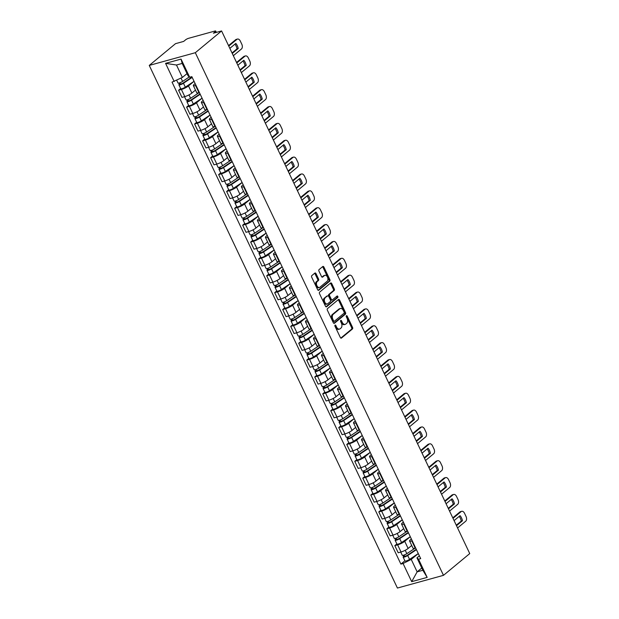 <?xml version="1.0" encoding="UTF-8"?>
<svg xmlns="http://www.w3.org/2000/svg" width="619" height="619" viewBox="0 0 619 619"><rect width="100%" height="100%" fill="white"/><g stroke="black" fill="none" stroke-linecap="round" stroke-linejoin="round"><path stroke-width="0.93" d="M335.065 325.145A0.843 0.526 74.6 0 0 334.987 326.244L340.342 337.517A1.199 0.751 74.6 0 0 341.27 338.175A1.199 0.751 74.6 0 0 341.456 338.075L352.451 328.968A1.199 0.751 74.6 0 0 352.559 327.397L347.205 316.123A0.843 0.526 74.6 0 0 346.346 316.835L347.042 318.29A3.846 2.406 74.6 0 1 346.702 323.304L345.781 324.062A3.846 2.406 74.6 0 1 345.193 324.379A3.846 2.406 74.6 0 1 342.214 322.29L341.526 320.828A0.843 0.526 74.6 0 0 340.667 321.54L341.363 322.994A3.846 2.406 74.6 0 1 341.015 328.016L340.102 328.774A3.846 2.406 74.6 0 1 339.514 329.084A3.846 2.406 74.6 0 1 336.535 326.994L335.846 325.532A0.843 0.526 74.6 0 0 335.065 325.145M316 273.621A1.199 0.751 74.6 0 0 315.071 272.971A1.199 0.751 74.6 0 0 314.885 273.064L311.798 275.625A1.199 0.751 74.6 0 0 311.697 277.188L317.64 289.707A1.199 0.751 74.6 0 0 318.568 290.365A1.199 0.751 74.6 0 0 318.754 290.265L329.749 281.158A1.199 0.751 74.6 0 0 329.857 279.595L323.907 267.068A1.199 0.751 74.6 0 0 322.979 266.418A1.199 0.751 74.6 0 0 322.793 266.51L319.071 269.598A1.199 0.751 74.6 0 0 318.963 271.168L321.509 276.523A1.199 0.751 74.6 0 0 322.437 277.18A1.199 0.751 74.6 0 0 322.623 277.08L324.472 275.548A3.219 2.012 74.6 0 1 324.96 275.293A3.219 2.012 74.6 0 1 327.621 277.436A3.219 2.012 74.6 0 1 327.165 281.227L319.93 287.224A3.219 2.012 74.6 0 1 319.435 287.487A3.219 2.012 74.6 0 1 316.773 285.336A3.219 2.012 74.6 0 1 317.23 281.544L318.437 280.546A1.199 0.751 74.6 0 0 318.545 278.983L316 273.621L315.079 273.877A1.199 0.751 74.6 0 0 314.599 273.304M195.318 52.708L221.579 30.95L469.744 553.579L443.483 575.337L195.318 52.708L149.256 65.421L397.421 588.05L443.483 575.337M327.474 308.626A1.199 0.751 74.6 0 0 327.366 310.196L333.308 322.716A1.199 0.751 74.6 0 0 334.245 323.366A1.199 0.751 74.6 0 0 334.43 323.273L345.417 314.166A1.199 0.751 74.6 0 0 345.526 312.595L339.583 300.076A1.199 0.751 74.6 0 0 338.655 299.418A1.199 0.751 74.6 0 0 338.469 299.519L327.474 308.626M325.478 306.212L319.528 293.692A1.199 0.751 74.6 0 1 319.636 292.122L330.631 283.015A1.199 0.751 74.6 0 1 330.817 282.922A1.199 0.751 74.6 0 1 331.745 283.572L334.291 288.926A1.199 0.751 74.6 0 1 334.183 290.497L329.726 294.187A1.199 0.751 74.6 0 0 329.618 295.758L331.304 299.31A1.199 0.751 74.6 0 0 332.241 299.967A1.199 0.751 74.6 0 0 332.418 299.867L337.061 296.021A0.843 0.526 74.6 0 1 337.765 297.507L326.592 306.769A1.199 0.751 74.6 0 1 326.406 306.869A1.199 0.751 74.6 0 1 325.478 306.212M221.579 30.95L213.423 33.202L215.358 31.6A2.453 0.518 -25.4 0 0 215.722 31.058A2.453 0.518 -25.4 0 0 214.754 31.082L188.687 38.277A2.453 0.518 -25.4 0 0 185.599 39.817L183.673 41.411L175.517 43.663L149.256 65.421M412.246 540.828L411.813 540.944A5.633 1.192 154.6 0 1 409.585 540.991L412.974 548.125A5.633 1.192 -25.4 0 0 415.202 548.078L406.838 553.672A3.064 0.65 154.6 0 1 403.998 555.065A3.064 0.65 154.6 0 1 402.265 555.258L400.748 552.071M410.289 536.712L404.725 541.323A5.633 1.192 154.6 0 1 397.63 544.859L401.019 551.993A5.633 1.192 -25.4 0 0 408.114 548.457L411.72 545.471M401.019 551.993L398.203 552.775L394.821 545.633L396.88 543.931M415.635 547.962L415.202 548.078L411.813 540.944M409.585 540.991A5.633 1.192 154.6 0 1 410.436 539.745L411.364 538.971M397.63 544.859L394.821 545.633M404.238 523.96L403.805 524.076A5.633 1.192 154.6 0 1 401.576 524.123L404.965 531.257A5.633 1.192 -25.4 0 0 407.194 531.218L407.627 531.094M388.871 527.063L386.813 528.773L390.194 535.907L393.011 535.133A5.633 1.192 -25.4 0 0 400.106 531.589L403.712 528.603M401.576 524.123A5.633 1.192 154.6 0 1 402.427 522.877L403.356 522.111M402.28 519.844L396.717 524.455A5.633 1.192 154.6 0 1 389.622 527.992L386.813 528.773M396.23 507.093L395.796 507.216A5.633 1.192 154.6 0 1 393.568 507.255L396.957 514.397A5.633 1.192 -25.4 0 0 399.185 514.35L399.619 514.227M380.863 510.195L378.805 511.905L382.186 519.039L385.003 518.265A5.633 1.192 -25.4 0 0 392.098 514.722L395.696 511.743M393.568 507.255A5.633 1.192 154.6 0 1 394.419 506.009L395.348 505.243M394.272 502.976L388.709 507.588A5.633 1.192 154.6 0 1 381.613 511.132L378.805 511.905M388.221 490.225L387.788 490.349A5.633 1.192 154.6 0 1 385.56 490.395L388.949 497.529A5.633 1.192 -25.4 0 0 391.177 497.483L391.61 497.366M372.855 493.328L370.789 495.038L374.178 502.171L376.986 501.398A5.633 1.192 -25.4 0 0 384.089 497.854L387.687 494.875M385.56 490.395A5.633 1.192 154.6 0 1 386.411 489.142L387.339 488.376M384.407 482.201L375.679 488.043A3.064 0.65 154.6 0 1 372.831 489.443A3.064 0.65 154.6 0 1 371.098 489.629L372.948 493.521A3.064 0.65 154.6 0 0 374.681 493.335A3.064 0.65 154.6 0 0 377.528 491.935L386.256 486.093L380.7 490.72A5.633 1.192 154.6 0 1 373.605 494.264L370.789 495.038M380.213 473.365L379.78 473.481A5.633 1.192 154.6 0 1 377.551 473.527L380.94 480.661A5.633 1.192 -25.4 0 0 383.169 480.615L383.602 480.499M364.846 476.46L362.78 478.17L366.169 485.311L368.978 484.53A5.633 1.192 -25.4 0 0 376.081 480.994L379.679 478.007M377.551 473.527A5.633 1.192 154.6 0 1 378.402 472.282L379.331 471.508M376.398 465.333L367.671 471.175A3.064 0.65 154.6 0 1 364.823 472.576A3.064 0.65 154.6 0 1 363.09 472.761L364.939 476.653A3.064 0.65 154.6 0 0 366.672 476.468A3.064 0.65 154.6 0 0 369.52 475.067L378.248 469.225L372.692 473.852A5.633 1.192 154.6 0 1 365.597 477.396L362.78 478.17M372.205 456.497L371.771 456.613A5.633 1.192 154.6 0 1 369.543 456.66L372.932 463.793A5.633 1.192 -25.4 0 0 375.16 463.747L375.594 463.631M356.838 459.6L354.772 461.31L358.161 468.444L360.97 467.67A5.633 1.192 -25.4 0 0 368.073 464.126L371.671 461.14M369.543 456.66A5.633 1.192 154.6 0 1 370.394 455.414L371.323 454.64M368.39 448.466L359.662 454.315A3.064 0.65 154.6 0 1 356.815 455.708A3.064 0.65 154.6 0 1 355.082 455.901L356.931 459.793A3.064 0.65 154.6 0 0 358.664 459.6A3.064 0.65 154.6 0 0 361.511 458.207L370.239 452.357L364.684 456.992A5.633 1.192 154.6 0 1 357.589 460.528L354.772 461.31M364.196 439.629L363.763 439.745A5.633 1.192 154.6 0 1 361.535 439.792L364.924 446.926A5.633 1.192 -25.4 0 0 367.152 446.887L367.585 446.763M348.83 442.732L346.764 444.442L350.153 451.576L352.962 450.802A5.633 1.192 -25.4 0 0 360.065 447.258L363.663 444.28M361.535 439.792A5.633 1.192 154.6 0 1 362.386 438.546L363.314 437.78M360.382 431.598L351.654 437.447A3.064 0.65 154.6 0 1 348.807 438.84A3.064 0.65 154.6 0 1 347.073 439.033L348.923 442.925A3.064 0.65 154.6 0 0 350.656 442.74A3.064 0.65 154.6 0 0 353.503 441.339L362.231 435.49L356.676 440.124A5.633 1.192 154.6 0 1 349.573 443.668L346.764 444.442M356.188 422.762L355.755 422.885A5.633 1.192 154.6 0 1 353.526 422.924L356.915 430.066A5.633 1.192 -25.4 0 0 359.144 430.019L359.577 429.896M340.821 425.864L338.755 427.574L342.145 434.708L344.953 433.934A5.633 1.192 -25.4 0 0 352.056 430.391L355.654 427.412M353.526 422.924A5.633 1.192 154.6 0 1 354.377 421.678L355.306 420.912M352.373 414.73L343.646 420.58A3.064 0.65 154.6 0 1 340.798 421.98A3.064 0.65 154.6 0 1 339.065 422.166L340.914 426.058A3.064 0.65 154.6 0 0 342.647 425.872A3.064 0.65 154.6 0 0 345.495 424.472L354.223 418.622L348.667 423.257A5.633 1.192 154.6 0 1 341.564 426.801L338.755 427.574M348.18 405.894L347.746 406.018A5.633 1.192 154.6 0 1 345.518 406.064L348.907 413.198A5.633 1.192 -25.4 0 0 351.135 413.152L351.569 413.035M332.813 408.997L330.747 410.707L334.136 417.84L336.945 417.067A5.633 1.192 -25.4 0 0 344.048 413.531L347.646 410.544M345.518 406.064A5.633 1.192 154.6 0 1 346.369 404.818L347.298 404.045M344.365 397.87L335.637 403.712A3.064 0.65 154.6 0 1 332.79 405.112A3.064 0.65 154.6 0 1 331.057 405.298L332.906 409.19A3.064 0.65 154.6 0 0 334.639 409.004A3.064 0.65 154.6 0 0 337.479 407.604L346.214 401.762L340.659 406.389A5.633 1.192 154.6 0 1 333.556 409.933L330.747 410.707M340.171 389.034L339.738 389.15A5.633 1.192 154.6 0 1 337.51 389.196L340.899 396.33A5.633 1.192 -25.4 0 0 343.127 396.284L343.56 396.168M324.805 392.137L322.739 393.839L326.128 400.98L328.937 400.199A5.633 1.192 -25.4 0 0 336.04 396.663L339.638 393.676M337.51 389.196A5.633 1.192 154.6 0 1 338.361 387.951L339.289 387.177M336.357 381.002L327.629 386.844A3.064 0.65 154.6 0 1 324.782 388.245A3.064 0.65 154.6 0 1 323.048 388.438L324.898 392.33A3.064 0.65 154.6 0 0 326.631 392.137A3.064 0.65 154.6 0 0 329.47 390.736L338.206 384.894L332.651 389.529A5.633 1.192 154.6 0 1 325.548 393.065L322.739 393.839M332.163 372.166L331.73 372.282A5.633 1.192 154.6 0 1 329.501 372.329L332.89 379.462A5.633 1.192 -25.4 0 0 335.119 379.424L335.552 379.3M316.796 375.269L314.731 376.979L318.12 384.113L320.928 383.339A5.633 1.192 -25.4 0 0 328.031 379.795L331.629 376.809M329.501 372.329A5.633 1.192 154.6 0 1 330.353 371.083L331.281 370.317M328.349 364.134L319.621 369.984A3.064 0.65 154.6 0 1 316.773 371.377A3.064 0.65 154.6 0 1 315.04 371.57L316.889 375.462A3.064 0.65 154.6 0 0 318.623 375.269A3.064 0.65 154.6 0 0 321.462 373.876L330.198 368.026L324.642 372.661A5.633 1.192 154.6 0 1 317.539 376.197L314.731 376.979M324.155 355.298L323.722 355.422A5.633 1.192 154.6 0 1 321.493 355.461L324.882 362.602A5.633 1.192 -25.4 0 0 327.111 362.556L327.544 362.432M308.788 358.401L306.722 360.111L310.111 367.245L312.92 366.471A5.633 1.192 -25.4 0 0 320.023 362.927L323.621 359.949M321.493 355.461A5.633 1.192 154.6 0 1 322.344 354.215L323.273 353.449M320.34 347.267L311.612 353.116A3.064 0.65 154.6 0 1 308.765 354.517A3.064 0.65 154.6 0 1 307.032 354.702L308.881 358.594A3.064 0.65 154.6 0 0 310.614 358.409A3.064 0.65 154.6 0 0 313.454 357.008L322.19 351.159L316.634 355.793A5.633 1.192 154.6 0 1 309.531 359.337L306.722 360.111M316.147 338.431L315.713 338.554A5.633 1.192 154.6 0 1 313.485 338.601L316.874 345.735A5.633 1.192 -25.4 0 0 319.102 345.688L319.536 345.572M300.78 341.533L298.714 343.243L302.103 350.377L304.912 349.603A5.633 1.192 -25.4 0 0 312.015 346.06L315.613 343.081M313.485 338.601A5.633 1.192 154.6 0 1 314.336 337.347L315.264 336.581M312.332 330.407L303.596 336.249A3.064 0.65 154.6 0 1 300.757 337.649A3.064 0.65 154.6 0 1 299.023 337.835L300.873 341.727A3.064 0.65 154.6 0 0 302.606 341.541A3.064 0.65 154.6 0 0 305.446 340.141L314.181 334.299L308.626 338.926A5.633 1.192 154.6 0 1 301.523 342.469L298.714 343.243M308.138 321.571L307.705 321.687A5.633 1.192 154.6 0 1 305.477 321.733L308.866 328.867A5.633 1.192 -25.4 0 0 311.094 328.821L311.519 328.704M292.772 324.666L290.706 326.375L294.095 333.517L296.903 332.736A5.633 1.192 -25.4 0 0 304.006 329.2L307.604 326.213M305.477 321.733A5.633 1.192 154.6 0 1 306.328 320.487L307.256 319.714M306.181 317.454L300.617 322.058A5.633 1.192 154.6 0 1 293.514 325.602L290.706 326.375M300.13 304.703L299.697 304.819A5.633 1.192 154.6 0 1 297.468 304.865L300.857 311.999A5.633 1.192 -25.4 0 0 303.078 311.953L303.511 311.837M284.763 307.805L282.697 309.515L286.086 316.649L288.895 315.876A5.633 1.192 -25.4 0 0 295.998 312.332L299.596 309.345M297.468 304.865A5.633 1.192 154.6 0 1 298.319 303.62L299.248 302.846M298.172 300.586L292.609 305.198A5.633 1.192 154.6 0 1 285.506 308.734L282.697 309.515M292.122 287.835L291.688 287.951A5.633 1.192 154.6 0 1 289.46 287.997L292.849 295.131A5.633 1.192 -25.4 0 0 295.07 295.093L295.503 294.969M276.755 290.938L274.689 292.648L278.078 299.782L280.887 299.008A5.633 1.192 -25.4 0 0 287.99 295.464L291.588 292.485M289.46 287.997A5.633 1.192 154.6 0 1 290.311 286.752L291.24 285.986M290.164 283.719L284.601 288.33A5.633 1.192 154.6 0 1 277.498 291.874L274.689 292.648M284.106 270.967L283.68 271.091A5.633 1.192 154.6 0 1 281.452 271.13L284.841 278.271A5.633 1.192 -25.4 0 0 287.061 278.225L287.495 278.101M268.747 274.07L266.681 275.78L270.07 282.914L272.878 282.14A5.633 1.192 -25.4 0 0 279.981 278.596L283.579 275.617M281.452 271.13A5.633 1.192 154.6 0 1 282.303 269.884L283.231 269.118M282.156 266.851L276.592 271.462A5.633 1.192 154.6 0 1 269.489 275.006L266.681 275.78M276.097 254.1L275.664 254.223A5.633 1.192 154.6 0 1 273.443 254.27L276.832 261.404A5.633 1.192 -25.4 0 0 279.053 261.357L279.486 261.241M260.738 257.202L258.672 258.912L262.061 266.046L264.87 265.272A5.633 1.192 -25.4 0 0 271.973 261.736L275.571 258.75M273.443 254.27A5.633 1.192 154.6 0 1 274.294 253.024L275.223 252.25M274.147 249.991L268.584 254.595A5.633 1.192 154.6 0 1 261.481 258.138L258.672 258.912M268.089 237.239L267.656 237.356A5.633 1.192 154.6 0 1 265.435 237.402L268.824 244.536A5.633 1.192 -25.4 0 0 271.045 244.49L271.478 244.373M252.73 240.342L250.664 242.044L254.053 249.186L256.862 248.405A5.633 1.192 -25.4 0 0 263.965 244.869L267.563 241.882M265.435 237.402A5.633 1.192 154.6 0 1 266.286 236.156L267.215 235.382M266.139 233.123L260.576 237.735A5.633 1.192 154.6 0 1 253.473 241.271L250.664 242.044M260.081 220.372L259.647 220.488A5.633 1.192 154.6 0 1 257.427 220.534L260.816 227.668A5.633 1.192 -25.4 0 0 263.036 227.63L263.47 227.506M244.722 223.474L242.656 225.184L246.045 232.318L248.853 231.545A5.633 1.192 -25.4 0 0 255.957 228.001L259.554 225.014M257.427 220.534A5.633 1.192 154.6 0 1 258.278 219.288L259.206 218.522M258.131 216.255L252.567 220.867A5.633 1.192 154.6 0 1 245.464 224.403L242.656 225.184M252.072 203.504L251.639 203.628A5.633 1.192 154.6 0 1 249.418 203.666L252.807 210.808A5.633 1.192 -25.4 0 0 255.028 210.762L255.461 210.638M236.713 206.607L234.647 208.317L238.036 215.451L240.845 214.677A5.633 1.192 -25.4 0 0 247.94 211.133L251.546 208.154M249.418 203.666A5.633 1.192 154.6 0 1 250.269 202.421L251.198 201.655M250.122 199.388L244.559 203.999A5.633 1.192 154.6 0 1 237.456 207.543L234.647 208.317M244.064 186.636L243.631 186.76A5.633 1.192 154.6 0 1 241.41 186.806L244.799 193.94A5.633 1.192 -25.4 0 0 247.02 193.894L247.453 193.778M228.705 189.739L226.639 191.449L230.028 198.583L232.837 197.809A5.633 1.192 -25.4 0 0 239.932 194.265L243.538 191.286M241.41 186.806A5.633 1.192 154.6 0 1 242.261 185.553L243.19 184.787M242.114 182.52L236.551 187.131A5.633 1.192 154.6 0 1 229.448 190.675L226.639 191.449M236.056 169.776L235.622 169.892A5.633 1.192 154.6 0 1 233.402 169.939L236.791 177.073A5.633 1.192 -25.4 0 0 239.011 177.026L239.445 176.91M220.697 172.871L218.631 174.581L222.02 181.723L224.829 180.941A5.633 1.192 -25.4 0 0 231.924 177.405L235.529 174.419M233.402 169.939A5.633 1.192 154.6 0 1 234.253 168.693L235.181 167.919M234.106 165.66L228.543 170.264A5.633 1.192 154.6 0 1 221.44 173.807L218.631 174.581M228.047 152.908L227.614 153.025A5.633 1.192 154.6 0 1 225.393 153.071L228.782 160.205A5.633 1.192 -25.4 0 0 231.003 160.159L231.436 160.042M212.681 156.011L210.622 157.721L214.012 164.855L216.82 164.081A5.633 1.192 -25.4 0 0 223.916 160.538L227.521 157.551M225.393 153.071A5.633 1.192 154.6 0 1 226.244 151.825L227.173 151.051M226.097 148.792L220.526 153.404A5.633 1.192 154.6 0 1 213.431 156.94L210.622 157.721M220.039 136.041L219.606 136.157A5.633 1.192 154.6 0 1 217.385 136.203L220.774 143.337A5.633 1.192 -25.4 0 0 222.995 143.298L223.428 143.175M204.672 139.143L202.614 140.853L206.003 147.987L208.812 147.214A5.633 1.192 -25.4 0 0 215.907 143.67L219.513 140.691M217.385 136.203A5.633 1.192 154.6 0 1 218.236 134.957L219.165 134.191M218.089 131.924L212.518 136.536A5.633 1.192 154.6 0 1 205.423 140.08L202.614 140.853M212.031 119.173L211.597 119.297A5.633 1.192 154.6 0 1 209.377 119.335L212.758 126.477A5.633 1.192 -25.4 0 0 214.986 126.431L215.42 126.307M196.664 122.276L194.606 123.986L197.995 131.12L200.804 130.346A5.633 1.192 -25.4 0 0 207.899 126.802L211.505 123.823M209.377 119.335A5.633 1.192 154.6 0 1 210.228 118.09L211.156 117.324M210.081 115.057L204.51 119.668A5.633 1.192 154.6 0 1 197.415 123.212L194.606 123.986M204.022 102.305L203.589 102.429A5.633 1.192 154.6 0 1 201.368 102.475L204.75 109.609A5.633 1.192 -25.4 0 0 206.978 109.563L207.411 109.447M188.656 105.408L186.598 107.118L189.987 114.252L192.795 113.478A5.633 1.192 -25.4 0 0 199.891 109.942L203.496 106.955M201.368 102.475A5.633 1.192 154.6 0 1 202.212 101.23L203.148 100.456M200.208 94.281L191.48 100.123A3.064 0.65 154.6 0 1 188.633 101.524A3.064 0.65 154.6 0 1 186.899 101.709L188.749 105.601A3.064 0.65 154.6 0 0 190.482 105.416A3.064 0.65 154.6 0 0 193.329 104.015L202.057 98.173L196.502 102.8A5.633 1.192 154.6 0 1 189.406 106.344L186.598 107.118M196.014 85.445L195.581 85.561A5.633 1.192 154.6 0 1 193.352 85.608L196.741 92.742A5.633 1.192 -25.4 0 0 198.97 92.695L199.403 92.579M180.647 88.54L178.589 90.25L181.978 97.392L184.787 96.61A5.633 1.192 -25.4 0 0 191.882 93.074L195.488 90.088M193.352 85.608A5.633 1.192 154.6 0 1 194.204 84.362L195.132 83.588M192.2 77.414L183.472 83.255A3.064 0.65 154.6 0 1 180.624 84.656A3.064 0.65 154.6 0 1 178.891 84.849L180.74 88.741A3.064 0.65 154.6 0 0 182.473 88.548A3.064 0.65 154.6 0 0 185.321 87.147L194.049 81.306L188.493 85.94A5.633 1.192 154.6 0 1 181.398 89.476L178.589 90.25M418.305 553.579L411.24 559.421L417.144 571.855L422.854 570.277L416.951 557.843L419.373 555.839M421.779 568.018L417.144 571.855L411.689 581.667L403.062 563.507L411.24 559.421M416.951 557.843L418.537 559.228L427.164 577.395L411.689 581.667M174.202 81.522L165.575 63.362L181.05 59.091L189.677 77.251L188.091 75.866L182.187 63.432L176.477 65.01L182.381 77.445L172.036 82.118L400.895 564.102L403.062 563.507M418.537 559.228L420.703 558.632L191.844 76.655L189.677 77.251M182.381 77.445L187.015 73.607M404.888 560.791L400.895 564.102M427.164 577.395L422.854 570.277M182.187 63.432L181.05 59.091M176.477 65.01L165.575 63.362M334.864 325.679A0.843 0.526 74.6 0 1 334.918 325.787L335.614 327.25A3.846 2.406 74.6 0 0 338.593 329.339L339.514 329.084M345.193 324.379L344.272 324.635A3.846 2.406 74.6 0 1 341.293 322.545L340.605 321.083A0.843 0.526 74.6 0 0 340.543 320.975M340.821 338.09L351.53 329.223A1.199 0.751 74.6 0 0 351.638 327.652L346.284 316.379A0.843 0.526 74.6 0 0 346.222 316.263M333.796 323.288L344.497 314.413A1.199 0.751 74.6 0 0 344.605 312.85L338.663 300.323A1.199 0.751 74.6 0 0 338.183 299.758M333.61 320.843A0.843 0.526 74.6 0 0 334.392 321.23L344.04 313.229A0.843 0.526 74.6 0 0 344.118 312.138L343.39 310.599A3.846 2.406 74.6 0 0 340.411 308.51A3.846 2.406 74.6 0 0 339.823 308.819L333.223 314.282A3.846 2.406 74.6 0 0 332.883 319.303L333.61 320.843L332.689 321.091A0.843 0.526 74.6 0 0 333.471 321.485L334.121 321.307M340.411 308.51L339.491 308.765A3.846 2.406 74.6 0 0 338.903 309.074L339.823 308.819M332.689 321.091L331.962 319.559A3.846 2.406 74.6 0 1 332.302 314.537L338.903 309.074M331.498 300.122A1.199 0.751 74.6 0 1 331.312 300.223A1.199 0.751 74.6 0 1 330.384 299.565L328.697 296.014A1.199 0.751 74.6 0 1 328.805 294.443L333.262 290.752A1.199 0.751 74.6 0 0 333.37 289.181L330.825 283.827A1.199 0.751 74.6 0 0 330.345 283.254M325.958 306.784L336.844 297.762A0.843 0.526 74.6 0 0 336.682 296.339M325.099 298.025A3.219 2.012 74.6 0 0 324.642 301.817A3.219 2.012 74.6 0 0 327.304 303.96A3.219 2.012 74.6 0 0 327.791 303.705L330.345 301.592A1.199 0.751 74.6 0 0 330.453 300.022L328.766 296.47A1.199 0.751 74.6 0 0 327.83 295.812A1.199 0.751 74.6 0 0 327.644 295.913L324.178 298.281A3.219 2.012 74.6 0 0 323.722 302.072A3.219 2.012 74.6 0 0 326.383 304.215L327.304 303.96M327.118 296.06A1.199 0.751 74.6 0 0 326.909 296.068A1.199 0.751 74.6 0 0 326.724 296.168L327.644 295.913M324.178 298.281L326.724 296.168M319.435 287.487L318.514 287.742A3.219 2.012 74.6 0 1 315.852 285.591A3.219 2.012 74.6 0 1 316.309 281.8L317.516 280.802A1.199 0.751 74.6 0 0 317.624 279.231L315.079 273.877M324.96 275.293L324.039 275.548A3.219 2.012 74.6 0 0 323.551 275.803L324.472 275.548M321.988 277.095L323.551 275.803M318.12 290.28L328.828 281.413A1.199 0.751 74.6 0 0 328.937 279.842L322.986 267.323A1.199 0.751 74.6 0 0 322.507 266.75M416.27 549.293L406.768 555.653L404.571 556.411L404.261 554.972M416.44 549.664L407.712 555.506A3.064 0.65 154.6 0 1 404.865 556.907A3.064 0.65 154.6 0 1 403.131 557.092A3.064 0.65 154.6 0 1 403.596 556.419L403.077 555.328M418.289 553.556L409.561 559.398A3.064 0.65 154.6 0 1 406.714 560.799A3.064 0.65 154.6 0 1 404.981 560.984L403.131 557.092M404.965 556.442L403.596 556.419M456.273 525.214L461.271 521.074A7.652 4.782 -105.4 0 0 459.182 516.385M452.783 517.863L459.932 511.936A3.675 2.298 -105.4 0 1 460.497 511.642L461.697 511.309A3.675 2.298 74.6 0 0 461.132 511.611L459.932 511.936M456.497 525.693L462.47 520.741L461.271 521.074M454.083 520.61L460.056 515.658A7.652 4.782 -105.4 0 1 462.47 520.741M457.573 527.961L465.697 521.229A3.675 2.298 74.6 0 0 466.03 516.439L464.536 513.306A3.675 2.298 74.6 0 0 461.697 511.309M453.007 518.335L461.132 511.611M403.805 524.076L407.194 531.218L398.829 536.805A3.064 0.65 154.6 0 1 395.99 538.205A3.064 0.65 154.6 0 1 394.257 538.391L392.74 535.203M408.261 532.425L398.76 538.785L396.562 539.544L396.253 538.104M408.432 532.797L399.704 538.638A3.064 0.65 154.6 0 1 396.856 540.039A3.064 0.65 154.6 0 1 395.123 540.232A3.064 0.65 154.6 0 1 395.587 539.551L395.069 538.46M410.281 536.688L401.553 542.53A3.064 0.65 154.6 0 1 398.706 543.931A3.064 0.65 154.6 0 1 396.972 544.124L395.123 540.232M396.957 539.582L395.587 539.551M395.796 507.216L399.185 514.35L390.821 519.937A3.064 0.65 154.6 0 1 387.981 521.337A3.064 0.65 154.6 0 1 386.241 521.523L384.732 518.335M400.253 515.557L390.751 521.918L388.554 522.684L388.245 521.237M400.423 515.929L391.695 521.778A3.064 0.65 154.6 0 1 388.848 523.171A3.064 0.65 154.6 0 1 387.115 523.365A3.064 0.65 154.6 0 1 387.579 522.684L387.061 521.593M402.273 519.821L393.545 525.67A3.064 0.65 154.6 0 1 390.697 527.063A3.064 0.65 154.6 0 1 388.964 527.256L387.115 523.365M388.949 522.715L387.579 522.684M448.264 508.346L453.263 504.206A7.652 4.782 -105.4 0 0 451.174 499.518M444.775 500.995L451.924 495.068A3.675 2.298 -105.4 0 1 452.489 494.774L453.688 494.442A3.675 2.298 74.6 0 0 453.123 494.743L451.924 495.068M448.489 508.826L454.462 503.874L453.263 504.206M446.075 503.742L452.048 498.798A7.652 4.782 -105.4 0 1 454.462 503.874M449.564 511.093L457.689 504.361A3.675 2.298 74.6 0 0 458.021 499.572L456.528 496.438A3.675 2.298 74.6 0 0 453.688 494.442M444.999 501.475L453.123 494.743M440.256 491.486L445.254 487.339A7.652 4.782 -105.4 0 0 443.165 482.65M436.766 484.135L443.916 478.208A3.675 2.298 -105.4 0 1 444.481 477.907L445.68 477.582A3.675 2.298 74.6 0 0 445.115 477.876L443.916 478.208M440.48 491.958L446.454 487.014L445.254 487.339M438.066 486.874L444.04 481.93A7.652 4.782 -105.4 0 1 446.454 487.014M441.556 494.225L449.68 487.501A3.675 2.298 74.6 0 0 450.013 482.712L448.52 479.57A3.675 2.298 74.6 0 0 445.68 477.582M436.991 484.607L445.115 477.876M391.146 497.49L382.813 503.069A3.064 0.65 154.6 0 1 379.973 504.47A3.064 0.65 154.6 0 1 378.232 504.655L376.723 501.475M392.237 498.69L382.743 505.05L380.546 505.816L380.236 504.369M392.415 499.061L383.687 504.911A3.064 0.65 154.6 0 1 380.84 506.311A3.064 0.65 154.6 0 1 379.107 506.497A3.064 0.65 154.6 0 1 379.571 505.816L379.052 504.725M394.264 502.953L385.536 508.803A3.064 0.65 154.6 0 1 382.689 510.203A3.064 0.65 154.6 0 1 380.956 510.389L379.107 506.497M380.94 505.847L379.571 505.816M383.138 480.623L374.805 486.209A3.064 0.65 154.6 0 1 371.957 487.602A3.064 0.65 154.6 0 1 370.224 487.795L368.715 484.607M384.229 481.83L374.735 488.182L372.537 488.948L372.228 487.509M371.098 489.629A3.064 0.65 154.6 0 1 371.562 488.956L371.044 487.865M372.932 488.979L371.562 488.956M375.129 463.755L366.796 469.341A3.064 0.65 154.6 0 1 363.949 470.742A3.064 0.65 154.6 0 1 362.216 470.927L360.707 467.74M376.22 464.962L366.727 471.322L364.529 472.08L364.22 470.641M363.09 472.761A3.064 0.65 154.6 0 1 363.554 472.088L363.036 470.997M364.924 472.119L363.554 472.088M432.248 474.618L437.246 470.479A7.652 4.782 -105.4 0 0 435.157 465.79M428.758 467.268L435.908 461.341A3.675 2.298 -105.4 0 1 436.472 461.039L437.672 460.714A3.675 2.298 74.6 0 0 437.107 461.008L435.908 461.341M432.472 475.09L438.445 470.146L437.246 470.479M430.058 470.014L436.031 465.062A7.652 4.782 -105.4 0 1 438.445 470.146M433.548 477.365L441.672 470.633A3.675 2.298 74.6 0 0 442.005 465.844L440.511 462.71A3.675 2.298 74.6 0 0 437.672 460.714M428.982 467.74L437.107 461.008M424.239 457.751L429.238 453.611A7.652 4.782 -105.4 0 0 427.149 448.922M420.75 450.4L427.899 444.473A3.675 2.298 -105.4 0 1 428.464 444.179L429.663 443.846A3.675 2.298 74.6 0 0 429.099 444.14L427.899 444.473M424.464 458.222L430.437 453.278L429.238 453.611M422.05 453.147L428.023 448.195A7.652 4.782 -105.4 0 1 430.437 453.278M425.539 460.497L433.664 453.766A3.675 2.298 74.6 0 0 433.996 448.976L432.503 445.842A3.675 2.298 74.6 0 0 429.663 443.846M420.974 450.872L429.099 444.14M416.231 440.883L421.23 436.743A7.652 4.782 -105.4 0 0 419.14 432.054M412.741 433.532L419.891 427.605A3.675 2.298 -105.4 0 1 420.456 427.311L421.647 426.978A3.675 2.298 74.6 0 0 421.09 427.28L419.891 427.605M416.455 441.362L422.429 436.41L421.23 436.743M414.041 436.279L420.015 431.335A7.652 4.782 -105.4 0 1 422.429 436.41M417.531 443.63L425.655 436.898A3.675 2.298 74.6 0 0 425.988 432.108L424.495 428.975A3.675 2.298 74.6 0 0 421.647 426.978M412.966 434.012L421.09 427.28M408.223 424.023L413.221 419.875A7.652 4.782 -105.4 0 0 411.132 415.187M404.733 416.664L411.883 410.745A3.675 2.298 -105.4 0 1 412.447 410.443L413.639 410.111A3.675 2.298 74.6 0 0 413.082 410.412L411.883 410.745M408.447 424.495L414.421 419.543L413.221 419.875M406.033 419.411L412.006 414.467A7.652 4.782 -105.4 0 1 414.421 419.543M409.523 426.762L417.647 420.03A3.675 2.298 74.6 0 0 417.972 415.241L416.486 412.107A3.675 2.298 74.6 0 0 413.639 410.111M404.958 417.144L413.082 410.412M400.214 407.155L405.213 403.008A7.652 4.782 -105.4 0 0 403.124 398.319M396.725 399.804L403.874 393.877A3.675 2.298 -105.4 0 1 404.439 393.576L405.631 393.251A3.675 2.298 74.6 0 0 405.074 393.545L403.874 393.877M400.439 407.627L406.412 402.683L405.213 403.008M398.025 402.543L403.998 397.599A7.652 4.782 -105.4 0 1 406.412 402.683M401.514 409.902L409.639 403.17A3.675 2.298 74.6 0 0 409.964 398.381L408.478 395.239A3.675 2.298 74.6 0 0 405.631 393.251M396.949 400.276L405.074 393.545M392.206 390.287L397.205 386.148A7.652 4.782 -105.4 0 0 395.115 381.459M388.709 382.937L395.866 377.01A3.675 2.298 -105.4 0 1 396.431 376.716L397.622 376.383A3.675 2.298 74.6 0 0 397.065 376.677L395.866 377.01M392.431 390.759L398.404 385.815L397.205 386.148M390.016 385.683L395.99 380.731A7.652 4.782 -105.4 0 1 398.404 385.815M393.506 393.034L401.63 386.302A3.675 2.298 74.6 0 0 401.955 381.513L400.47 378.379A3.675 2.298 74.6 0 0 397.622 376.383M388.941 383.409L397.065 376.677M384.198 373.419L389.196 369.28A7.652 4.782 -105.4 0 0 387.107 364.591M380.7 366.069L387.858 360.142A3.675 2.298 -105.4 0 1 388.423 359.848L389.614 359.515A3.675 2.298 74.6 0 0 389.057 359.817L387.858 360.142M384.422 373.899L390.396 368.947L389.196 369.28M382.008 368.816L387.981 363.864A7.652 4.782 -105.4 0 1 390.396 368.947M385.498 376.166L393.622 369.435A3.675 2.298 74.6 0 0 393.947 364.645L392.461 361.511A3.675 2.298 74.6 0 0 389.614 359.515M380.933 366.541L389.057 359.817M376.19 356.552L381.188 352.412A7.652 4.782 -105.4 0 0 379.099 347.723M372.692 349.201L379.849 343.274A3.675 2.298 -105.4 0 1 380.414 342.98L381.606 342.647A3.675 2.298 74.6 0 0 381.049 342.949L379.849 343.274M376.414 357.031L382.387 352.079L381.188 352.412M374 351.948L379.973 347.004A7.652 4.782 -105.4 0 1 382.387 352.079M377.489 359.299L385.614 352.567A3.675 2.298 74.6 0 0 385.939 347.777L384.453 344.644A3.675 2.298 74.6 0 0 381.606 342.647M372.924 349.681L381.049 342.949M368.181 339.692L373.18 335.544A7.652 4.782 -105.4 0 0 371.091 330.856M364.684 332.341L371.841 326.414A3.675 2.298 -105.4 0 1 372.406 326.112L373.597 325.787A3.675 2.298 74.6 0 0 373.04 326.081L371.841 326.414M368.406 340.164L374.379 335.219L373.18 335.544M365.991 335.08L371.965 330.136A7.652 4.782 -105.4 0 1 374.379 335.219M369.481 342.431L377.605 335.707A3.675 2.298 74.6 0 0 377.93 330.917L376.445 327.776A3.675 2.298 74.6 0 0 373.597 325.787M364.908 332.813L373.04 326.081M360.165 322.824L365.171 318.684A7.652 4.782 -105.4 0 0 363.082 313.995M356.676 315.473L363.833 309.546A3.675 2.298 -105.4 0 1 364.39 309.245L365.589 308.92A3.675 2.298 74.6 0 0 365.032 309.214L363.833 309.546M360.397 323.296L366.371 318.352L365.171 318.684M357.983 318.22L363.957 313.268A7.652 4.782 -105.4 0 1 366.371 318.352M361.473 325.571L369.597 318.839A3.675 2.298 74.6 0 0 369.922 314.05L368.437 310.916A3.675 2.298 74.6 0 0 365.589 308.92M356.9 315.945L365.032 309.214M352.157 305.956L357.163 301.817A7.652 4.782 -105.4 0 0 355.074 297.128M348.667 298.606L355.824 292.679A3.675 2.298 -105.4 0 1 356.382 292.385L357.581 292.052A3.675 2.298 74.6 0 0 357.016 292.346L355.824 292.679M352.389 306.428L358.362 301.484L357.163 301.817M349.975 301.352L355.948 296.4A7.652 4.782 -105.4 0 1 358.362 301.484M353.464 308.703L361.589 301.971A3.675 2.298 74.6 0 0 361.914 297.182L360.428 294.048A3.675 2.298 74.6 0 0 357.581 292.052M348.892 299.078L357.016 292.346M344.149 289.088L349.155 284.949A7.652 4.782 -105.4 0 0 347.066 280.26M340.659 281.738L347.816 275.811A3.675 2.298 -105.4 0 1 348.373 275.517L349.573 275.184A3.675 2.298 74.6 0 0 349.008 275.486L347.816 275.811M344.381 289.568L350.346 284.616L349.155 284.949M341.967 284.485L347.94 279.54A7.652 4.782 -105.4 0 1 350.346 284.616M345.456 291.835L353.581 285.104A3.675 2.298 74.6 0 0 353.906 280.314L352.42 277.18A3.675 2.298 74.6 0 0 349.573 275.184M340.883 282.218L349.008 275.486M336.14 272.228L341.146 268.081A7.652 4.782 -105.4 0 0 339.057 263.392M332.651 264.87L339.808 258.951A3.675 2.298 -105.4 0 1 340.365 258.649L341.564 258.316A3.675 2.298 74.6 0 0 340.999 258.618L339.808 258.951M336.372 272.7L342.338 267.748L341.146 268.081M333.958 267.617L339.932 262.673A7.652 4.782 -105.4 0 1 342.338 267.748M337.448 274.968L345.572 268.236A3.675 2.298 74.6 0 0 345.897 263.446L344.412 260.313A3.675 2.298 74.6 0 0 341.564 258.316M332.875 265.35L340.999 258.618M328.132 255.361L333.138 251.213A7.652 4.782 -105.4 0 0 331.049 246.524M324.642 248.01L331.799 242.083A3.675 2.298 -105.4 0 1 332.357 241.781L333.556 241.456A3.675 2.298 74.6 0 0 332.991 241.75L331.799 242.083M328.356 255.833L334.33 250.888L333.138 251.213M325.95 250.749L331.923 245.805A7.652 4.782 -105.4 0 1 334.33 250.888M329.44 258.108L337.564 251.376A3.675 2.298 74.6 0 0 337.889 246.586L336.403 243.445A3.675 2.298 74.6 0 0 333.556 241.456M324.867 248.482L332.991 241.75M320.124 238.493L325.13 234.353A7.652 4.782 -105.4 0 0 323.041 229.664M316.634 231.142L323.791 225.215A3.675 2.298 -105.4 0 1 324.348 224.921L325.548 224.589A3.675 2.298 74.6 0 0 324.983 224.883L323.791 225.215M320.348 238.965L326.321 234.021L325.13 234.353M317.942 233.889L323.915 228.937A7.652 4.782 -105.4 0 1 326.321 234.021M321.431 241.24L329.556 234.508A3.675 2.298 74.6 0 0 329.881 229.719L328.395 226.585A3.675 2.298 74.6 0 0 325.548 224.589M316.858 231.614L324.983 224.883M312.115 221.625L317.121 217.486A7.652 4.782 -105.4 0 0 315.032 212.797M308.626 214.275L315.783 208.348A3.675 2.298 -105.4 0 1 316.34 208.054L317.539 207.721A3.675 2.298 74.6 0 0 316.974 208.023L315.783 208.348M312.34 222.105L318.313 217.153L317.121 217.486M309.933 217.021L315.899 212.069A7.652 4.782 -105.4 0 1 318.313 217.153M313.423 224.372L321.547 217.64A3.675 2.298 74.6 0 0 321.872 212.851L320.387 209.717A3.675 2.298 74.6 0 0 317.539 207.721M308.85 214.747L316.974 208.023M304.107 204.757L309.113 200.618A7.652 4.782 -105.4 0 0 307.024 195.929M300.617 197.407L307.775 191.48A3.675 2.298 -105.4 0 1 308.332 191.186L309.531 190.853A3.675 2.298 74.6 0 0 308.966 191.155L307.775 191.48M304.331 205.237L310.305 200.285L309.113 200.618M301.925 200.154L307.891 195.209A7.652 4.782 -105.4 0 1 310.305 200.285M305.415 207.504L313.539 200.773A3.675 2.298 74.6 0 0 313.864 195.983L312.378 192.849A3.675 2.298 74.6 0 0 309.531 190.853M300.842 197.887L308.966 191.155M296.099 187.897L301.097 183.75A7.652 4.782 -105.4 0 0 299.016 179.061M292.609 180.547L299.758 174.62A3.675 2.298 -105.4 0 1 300.323 174.318L301.523 173.993A3.675 2.298 74.6 0 0 300.958 174.287L299.758 174.62M296.323 188.369L302.296 183.425L301.097 183.75M293.917 183.286L299.882 178.342A7.652 4.782 -105.4 0 1 302.296 183.425M297.406 190.637L305.531 183.913A3.675 2.298 74.6 0 0 305.856 179.115L304.37 175.982A3.675 2.298 74.6 0 0 301.523 173.993M292.833 181.019L300.958 174.287M288.09 171.03L293.089 166.89A7.652 4.782 -105.4 0 0 291.007 162.201M284.601 163.679L291.75 157.752A3.675 2.298 -105.4 0 1 292.315 157.45L293.514 157.125A3.675 2.298 74.6 0 0 292.949 157.419L291.75 157.752M288.315 171.502L294.288 166.557L293.089 166.89M285.901 166.426L291.874 161.474A7.652 4.782 -105.4 0 1 294.288 166.557M289.398 173.777L297.522 167.045A3.675 2.298 74.6 0 0 297.847 162.255L296.362 159.122A3.675 2.298 74.6 0 0 293.514 157.125M284.825 164.151L292.949 157.419M367.121 446.895L358.788 452.474A3.064 0.65 154.6 0 1 355.94 453.874A3.064 0.65 154.6 0 1 354.207 454.06L352.698 450.872M368.212 448.094L358.718 454.454L356.521 455.213L356.211 453.773M355.082 455.901A3.064 0.65 154.6 0 1 355.546 455.22L355.027 454.129M356.915 455.251L355.546 455.22M359.113 430.027L350.78 435.606A3.064 0.65 154.6 0 1 347.932 437.006A3.064 0.65 154.6 0 1 346.199 437.192L344.69 434.012M360.204 431.226L350.71 437.587L348.512 438.353L348.203 436.906M347.073 439.033A3.064 0.65 154.6 0 1 347.538 438.353L347.019 437.262M348.907 438.384L347.538 438.353M351.105 413.159L342.771 418.738A3.064 0.65 154.6 0 1 339.924 420.139A3.064 0.65 154.6 0 1 338.191 420.332L336.682 417.144M352.196 414.366L342.702 420.719L340.504 421.485L340.195 420.046M339.065 422.166A3.064 0.65 154.6 0 1 339.529 421.493L339.011 420.402M340.899 421.516L339.529 421.493M343.096 396.292L334.763 401.878A3.064 0.65 154.6 0 1 331.916 403.271A3.064 0.65 154.6 0 1 330.182 403.464L328.674 400.276M344.187 397.499L334.693 403.859L332.496 404.617L332.186 403.178M331.057 405.298A3.064 0.65 154.6 0 1 331.521 404.625L331.003 403.534M332.89 404.648L331.521 404.625M335.088 379.424L326.755 385.01A3.064 0.65 154.6 0 1 323.907 386.411A3.064 0.65 154.6 0 1 322.174 386.596L320.665 383.409M336.179 380.631L326.685 386.991L324.488 387.749L324.178 386.31M323.048 388.438A3.064 0.65 154.6 0 1 323.513 387.757L322.994 386.666M324.882 387.788L323.513 387.757M327.08 362.564L318.746 368.143A3.064 0.65 154.6 0 1 315.899 369.543A3.064 0.65 154.6 0 1 314.166 369.729L312.657 366.541M328.171 363.763L318.677 370.123L316.479 370.882L316.17 369.442M315.04 371.57A3.064 0.65 154.6 0 1 315.504 370.889L314.986 369.798M316.866 370.92L315.504 370.889M319.071 345.696L310.738 351.275A3.064 0.65 154.6 0 1 307.891 352.675A3.064 0.65 154.6 0 1 306.157 352.861L304.649 349.681M320.162 346.895L310.668 353.256L308.471 354.022L308.161 352.575M307.032 354.702A3.064 0.65 154.6 0 1 307.496 354.022L306.978 352.931M308.858 354.053L307.496 354.022M311.063 328.828L302.73 334.415A3.064 0.65 154.6 0 1 299.882 335.808A3.064 0.65 154.6 0 1 298.149 336.001L296.64 332.813M312.154 330.035L302.66 336.388L300.463 337.154L300.153 335.715M299.023 337.835A3.064 0.65 154.6 0 1 299.488 337.162L298.969 336.071M300.849 337.185L299.488 337.162M303.055 311.961L294.721 317.547A3.064 0.65 154.6 0 1 291.874 318.94A3.064 0.65 154.6 0 1 290.141 319.133L288.632 315.945M304.146 313.168L294.652 319.528L292.454 320.286L292.145 318.847M304.324 313.539L295.588 319.381A3.064 0.65 154.6 0 1 292.748 320.781A3.064 0.65 154.6 0 1 291.015 320.967A3.064 0.65 154.6 0 1 291.479 320.294L290.961 319.203M306.173 317.431L297.437 323.273A3.064 0.65 154.6 0 1 294.598 324.673A3.064 0.65 154.6 0 1 292.864 324.859L291.015 320.967M292.841 320.317L291.479 320.294M295.046 295.101L286.713 300.679A3.064 0.65 154.6 0 1 283.866 302.08A3.064 0.65 154.6 0 1 282.132 302.265L280.616 299.078M296.137 296.3L286.643 302.66L284.446 303.418L284.136 301.979M296.315 296.671L287.58 302.513A3.064 0.65 154.6 0 1 284.74 303.914A3.064 0.65 154.6 0 1 283.007 304.107A3.064 0.65 154.6 0 1 283.471 303.426L282.953 302.335M298.165 300.563L289.429 306.413A3.064 0.65 154.6 0 1 286.589 307.805A3.064 0.65 154.6 0 1 284.856 307.999L283.007 304.107M284.833 303.457L283.471 303.426M287.038 278.233L278.705 283.812A3.064 0.65 154.6 0 1 275.857 285.212A3.064 0.65 154.6 0 1 274.124 285.398L272.608 282.218M288.129 279.432L278.635 285.792L276.438 286.558L276.128 285.111M288.307 279.803L279.571 285.653A3.064 0.65 154.6 0 1 276.732 287.046A3.064 0.65 154.6 0 1 274.998 287.239A3.064 0.65 154.6 0 1 275.463 286.558L274.944 285.467M290.156 283.695L281.421 289.545A3.064 0.65 154.6 0 1 278.581 290.945A3.064 0.65 154.6 0 1 276.848 291.131L274.998 287.239M276.825 286.589L275.463 286.558M279.03 261.365L270.696 266.944A3.064 0.65 154.6 0 1 267.849 268.344A3.064 0.65 154.6 0 1 266.116 268.538L264.599 265.35M280.121 262.572L270.627 268.925L268.429 269.691L268.12 268.251M280.299 262.936L271.563 268.785A3.064 0.65 154.6 0 1 268.723 270.186A3.064 0.65 154.6 0 1 266.99 270.371A3.064 0.65 154.6 0 1 267.447 269.698L266.936 268.607M282.148 266.828L273.412 272.677A3.064 0.65 154.6 0 1 270.573 274.078A3.064 0.65 154.6 0 1 268.839 274.263L266.99 270.371M268.816 269.722L267.447 269.698M271.021 244.497L262.688 250.084A3.064 0.65 154.6 0 1 259.841 251.476A3.064 0.65 154.6 0 1 258.108 251.67L256.591 248.482M272.112 245.704L262.618 252.065L260.421 252.823L260.112 251.384M272.29 246.076L263.555 251.918A3.064 0.65 154.6 0 1 260.715 253.318A3.064 0.65 154.6 0 1 258.982 253.504A3.064 0.65 154.6 0 1 259.438 252.831L258.928 251.74M274.14 249.968L265.404 255.809A3.064 0.65 154.6 0 1 262.564 257.21A3.064 0.65 154.6 0 1 260.831 257.396L258.982 253.504M260.808 252.854L259.438 252.831M263.013 227.63L254.672 233.216A3.064 0.65 154.6 0 1 251.832 234.616A3.064 0.65 154.6 0 1 250.099 234.802L248.583 231.614M264.104 228.837L254.602 235.197L252.413 235.955L252.103 234.516M264.282 229.208L255.546 235.05A3.064 0.65 154.6 0 1 252.707 236.45A3.064 0.65 154.6 0 1 250.974 236.644A3.064 0.65 154.6 0 1 251.43 235.963L250.912 234.872M266.131 233.1L257.396 238.942A3.064 0.65 154.6 0 1 254.556 240.342A3.064 0.65 154.6 0 1 252.823 240.536L250.974 236.644M252.8 235.994L251.43 235.963M255.005 210.769L246.664 216.348A3.064 0.65 154.6 0 1 243.824 217.749A3.064 0.65 154.6 0 1 242.091 217.934L240.574 214.747M256.096 211.969L246.594 218.329L244.397 219.087L244.095 217.648M256.274 212.34L247.538 218.19A3.064 0.65 154.6 0 1 244.698 219.583A3.064 0.65 154.6 0 1 242.965 219.776A3.064 0.65 154.6 0 1 243.422 219.095L242.903 218.004M258.115 216.232L249.387 222.082A3.064 0.65 154.6 0 1 246.548 223.474A3.064 0.65 154.6 0 1 244.807 223.668L242.965 219.776M244.791 219.126L243.422 219.095M246.996 193.902L238.655 199.48A3.064 0.65 154.6 0 1 235.816 200.881A3.064 0.65 154.6 0 1 234.083 201.067L232.566 197.887M248.087 195.101L238.586 201.461L236.388 202.227L236.087 200.78M248.265 195.472L239.53 201.322A3.064 0.65 154.6 0 1 236.69 202.723A3.064 0.65 154.6 0 1 234.957 202.908A3.064 0.65 154.6 0 1 235.413 202.227L234.895 201.136M250.107 199.364L241.379 205.214A3.064 0.65 154.6 0 1 238.539 206.614A3.064 0.65 154.6 0 1 236.798 206.8L234.957 202.908M236.783 202.258L235.413 202.227M238.988 177.034L230.647 182.62A3.064 0.65 154.6 0 1 227.807 184.013A3.064 0.65 154.6 0 1 226.074 184.207L224.558 181.019M240.079 178.241L230.578 184.594L228.38 185.36L228.078 183.92M240.257 178.612L231.521 184.454A3.064 0.65 154.6 0 1 228.682 185.855A3.064 0.65 154.6 0 1 226.949 186.04A3.064 0.65 154.6 0 1 227.405 185.367L226.887 184.276M242.099 182.504L233.371 188.346A3.064 0.65 154.6 0 1 230.531 189.747A3.064 0.65 154.6 0 1 228.79 189.932L226.949 186.04M228.775 185.391L227.405 185.367M230.98 160.166L222.639 165.753A3.064 0.65 154.6 0 1 219.799 167.145A3.064 0.65 154.6 0 1 218.066 167.339L216.549 164.151M232.071 161.373L222.569 167.734L220.372 168.492L220.07 167.053M232.249 161.745L223.513 167.587A3.064 0.65 154.6 0 1 220.674 168.987A3.064 0.65 154.6 0 1 218.94 169.173A3.064 0.65 154.6 0 1 219.397 168.5L218.878 167.409M234.09 165.637L225.362 171.478A3.064 0.65 154.6 0 1 222.515 172.879A3.064 0.65 154.6 0 1 220.782 173.065L218.94 169.173M220.766 168.523L219.397 168.5M222.972 143.306L214.631 148.885A3.064 0.65 154.6 0 1 211.791 150.285A3.064 0.65 154.6 0 1 210.058 150.471L208.541 147.283M224.063 144.506L214.561 150.866L212.363 151.624L212.062 150.185M224.233 144.877L215.505 150.719A3.064 0.65 154.6 0 1 212.665 152.119A3.064 0.65 154.6 0 1 210.924 152.313A3.064 0.65 154.6 0 1 211.388 151.632L210.87 150.541M226.082 148.769L217.354 154.618A3.064 0.65 154.6 0 1 214.507 156.011A3.064 0.65 154.6 0 1 212.774 156.205L210.924 152.313M212.758 151.663L211.388 151.632M214.963 126.438L206.622 132.017A3.064 0.65 154.6 0 1 203.783 133.418A3.064 0.65 154.6 0 1 202.049 133.603L200.533 130.423M216.054 127.638L206.553 133.998L204.355 134.764L204.053 133.317M216.224 128.009L207.497 133.859A3.064 0.65 154.6 0 1 204.657 135.252A3.064 0.65 154.6 0 1 202.916 135.445A3.064 0.65 154.6 0 1 203.38 134.764L202.862 133.673M218.074 131.901L209.346 137.751A3.064 0.65 154.6 0 1 206.498 139.143A3.064 0.65 154.6 0 1 204.765 139.337L202.916 135.445M204.75 134.795L203.38 134.764M280.082 154.162L285.08 150.022A7.652 4.782 -105.4 0 0 282.999 145.333M276.592 146.811L283.742 140.884A3.675 2.298 -105.4 0 1 284.307 140.59L285.506 140.258A3.675 2.298 74.6 0 0 284.941 140.552L283.742 140.884M280.306 154.634L286.28 149.69L285.08 150.022M277.892 149.558L283.866 144.606A7.652 4.782 -105.4 0 1 286.28 149.69M281.39 156.909L289.514 150.177A3.675 2.298 74.6 0 0 289.839 145.388L288.346 142.254A3.675 2.298 74.6 0 0 285.506 140.258M276.817 147.283L284.941 140.552M272.074 137.294L277.072 133.155A7.652 4.782 -105.4 0 0 274.983 128.466M268.584 129.944L275.734 124.017A3.675 2.298 -105.4 0 1 276.298 123.723L277.498 123.39A3.675 2.298 74.6 0 0 276.933 123.692L275.734 124.017M272.298 137.774L278.271 132.822L277.072 133.155M269.884 132.69L275.857 127.746A7.652 4.782 -105.4 0 1 278.271 132.822M273.381 140.041L281.506 133.309A3.675 2.298 74.6 0 0 281.831 128.52L280.337 125.386A3.675 2.298 74.6 0 0 277.498 123.39M268.808 130.423L276.933 123.692M264.065 120.434L269.064 116.287A7.652 4.782 -105.4 0 0 266.975 111.598M260.576 113.076L267.725 107.157A3.675 2.298 -105.4 0 1 268.29 106.855L269.489 106.522A3.675 2.298 74.6 0 0 268.925 106.824L267.725 107.157M264.29 120.906L270.263 115.954L269.064 116.287M261.876 115.823L267.849 110.878A7.652 4.782 -105.4 0 1 270.263 115.954M265.373 123.173L273.497 116.442A3.675 2.298 74.6 0 0 273.822 111.652L272.329 108.518A3.675 2.298 74.6 0 0 269.489 106.522M260.8 113.556L268.925 106.824M256.057 103.566L261.056 99.419A7.652 4.782 -105.4 0 0 258.966 94.73M252.567 96.216L259.717 90.289A3.675 2.298 -105.4 0 1 260.282 89.987L261.481 89.662A3.675 2.298 74.6 0 0 260.916 89.956L259.717 90.289M256.281 104.038L262.255 99.094L261.056 99.419M253.867 98.955L259.841 94.011A7.652 4.782 -105.4 0 1 262.255 99.094M257.365 106.313L265.489 99.582A3.675 2.298 74.6 0 0 265.814 94.792L264.321 91.651A3.675 2.298 74.6 0 0 261.481 89.662M252.792 96.688L260.916 89.956M206.955 109.571L198.614 115.149A3.064 0.65 154.6 0 1 195.774 116.55A3.064 0.65 154.6 0 1 194.041 116.743L192.524 113.556M208.046 110.778L198.544 117.13L196.347 117.896L196.037 116.457M208.216 111.141L199.488 116.991A3.064 0.65 154.6 0 1 196.649 118.391A3.064 0.65 154.6 0 1 194.908 118.577A3.064 0.65 154.6 0 1 195.372 117.904L194.853 116.813M210.065 115.033L201.337 120.883A3.064 0.65 154.6 0 1 198.49 122.283A3.064 0.65 154.6 0 1 196.757 122.469L194.908 118.577M196.741 117.927L195.372 117.904M248.049 86.699L253.047 82.559A7.652 4.782 -105.4 0 0 250.958 77.87M244.559 79.348L251.709 73.421A3.675 2.298 -105.4 0 1 252.273 73.127L253.473 72.794A3.675 2.298 74.6 0 0 252.908 73.088L251.709 73.421M248.273 87.171L254.247 82.226L253.047 82.559M245.859 82.095L251.832 77.143A7.652 4.782 -105.4 0 1 254.247 82.226M249.349 89.445L257.481 82.714A3.675 2.298 74.6 0 0 257.806 77.924L256.312 74.791A3.675 2.298 74.6 0 0 253.473 72.794M244.784 79.82L252.908 73.088M198.947 92.703L190.606 98.289A3.064 0.65 154.6 0 1 187.766 99.682A3.064 0.65 154.6 0 1 186.033 99.876L184.516 96.688M200.038 93.91L190.536 100.27L188.338 101.029L188.029 99.589M186.899 101.709A3.064 0.65 154.6 0 1 187.364 101.036L186.845 99.945M188.733 101.059L187.364 101.036M240.04 69.831L245.039 65.691A7.652 4.782 -105.4 0 0 242.95 61.002M236.551 62.48L243.7 56.553A3.675 2.298 -105.4 0 1 244.265 56.259L245.464 55.927A3.675 2.298 74.6 0 0 244.9 56.228L243.7 56.553M240.265 70.311L246.238 65.359L245.039 65.691M237.851 65.227L243.824 60.275A7.652 4.782 -105.4 0 1 246.238 65.359M241.34 72.578L249.472 65.846A3.675 2.298 74.6 0 0 249.797 61.057L248.304 57.923A3.675 2.298 74.6 0 0 245.464 55.927M236.775 62.952L244.9 56.228M189.306 76.926L182.597 81.422A3.064 0.65 154.6 0 1 179.758 82.822A3.064 0.65 154.6 0 1 178.024 83.008L176.717 80.269M192.029 77.042L182.528 83.403L180.33 84.161L180.021 82.722M178.891 84.849A3.064 0.65 154.6 0 1 179.355 84.169L178.837 83.078M180.725 84.199L179.355 84.169M232.032 52.963L237.031 48.824A7.652 4.782 -105.4 0 0 234.941 44.135M228.543 45.613L235.692 39.686A3.675 2.298 -105.4 0 1 236.257 39.392L237.456 39.059A3.675 2.298 74.6 0 0 236.891 39.361L235.692 39.686M232.257 53.443L238.23 48.491L237.031 48.824M229.842 48.359L235.816 43.415A7.652 4.782 -105.4 0 1 238.23 48.491M233.332 55.71L241.456 48.978A3.675 2.298 74.6 0 0 241.789 44.189L240.296 41.055A3.675 2.298 74.6 0 0 237.456 39.059M228.767 46.092L236.891 39.361M189.406 106.344L192.795 113.478M197.415 123.212L200.804 130.346M205.423 140.08L208.812 147.214M213.431 156.94L216.82 164.081M221.44 173.807L224.829 180.941M229.448 190.675L232.837 197.809M237.456 207.543L240.845 214.677M245.464 224.403L248.853 231.545M253.473 241.271L256.862 248.405M261.481 258.138L264.87 265.272M269.489 275.006L272.878 282.14M277.498 291.874L280.887 299.008M285.506 308.734L288.895 315.876M293.514 325.602L296.903 332.736M301.523 342.469L304.912 349.603M309.531 359.337L312.92 366.471M317.539 376.197L320.928 383.339M325.548 393.065L328.937 400.199M333.556 409.933L336.945 417.067M341.564 426.801L344.953 433.934M349.573 443.668L352.962 450.802M357.589 460.528L360.97 467.67M365.597 477.396L368.978 484.53M373.605 494.264L376.986 501.398M381.613 511.132L385.003 518.265M389.622 527.992L393.011 535.133M181.398 89.476L184.787 96.61M188.493 85.94L191.882 93.074M196.502 102.8L199.891 109.942M203.589 102.429L206.978 109.563M204.51 119.668L207.899 126.802M211.597 119.297L214.986 126.431M212.518 136.536L215.907 143.67M219.606 136.157L222.995 143.298M220.526 153.404L223.916 160.538M227.614 153.025L231.003 160.159M228.543 170.264L231.924 177.405M235.622 169.892L239.011 177.026M236.551 187.131L239.932 194.265M243.631 186.76L247.02 193.894M244.559 203.999L247.94 211.133M251.639 203.628L255.028 210.762M252.567 220.867L255.957 228.001M259.647 220.488L263.036 227.63M260.576 237.735L263.965 244.869M267.656 237.356L271.045 244.49M268.584 254.595L271.973 261.736M275.664 254.223L279.053 261.357M276.592 271.462L279.981 278.596M283.68 271.091L287.061 278.225M284.601 288.33L287.99 295.464M291.688 287.951L295.07 295.093M292.609 305.198L295.998 312.332M299.697 304.819L303.078 311.953M300.617 322.058L304.006 329.2M307.705 321.687L311.094 328.821M308.626 338.926L312.015 346.06M315.713 338.554L319.102 345.688M316.634 355.793L320.023 362.927M323.722 355.422L327.111 362.556M324.642 372.661L328.031 379.795M331.73 372.282L335.119 379.424M332.651 389.529L336.04 396.663M339.738 389.15L343.127 396.284M340.659 406.389L344.048 413.531M347.746 406.018L351.135 413.152M348.667 423.257L352.056 430.391M355.755 422.885L359.144 430.019M356.676 440.124L360.065 447.258M363.763 439.745L367.152 446.887M364.684 456.992L368.073 464.126M371.771 456.613L375.16 463.747M372.692 473.852L376.081 480.994M379.78 473.481L383.169 480.615M380.7 490.72L384.089 497.854M387.788 490.349L391.177 497.483M388.709 507.588L392.098 514.722M396.717 524.455L400.106 531.589M404.725 541.323L408.114 548.457M195.581 85.561L198.97 92.695M215.799 32.544L215.358 31.6M335.614 327.25L336.535 326.994M340.605 321.083L341.526 320.828M341.293 322.545L342.214 322.29M346.284 316.379L347.205 316.123M351.638 327.652L352.559 327.397M351.53 329.223L352.451 328.968M341.061 338.183L341.456 338.075M334.918 325.787L335.846 325.532M338.663 300.323L339.583 300.076M344.605 312.85L345.526 312.595M344.497 314.413L345.417 314.166M334.036 323.381L334.43 323.273M332.302 314.537L333.223 314.282M331.962 319.559L332.883 319.303M330.825 283.827L331.745 283.572M333.37 289.181L334.291 288.926M333.262 290.752L334.183 290.497M328.805 294.443L329.726 294.187M328.697 296.014L329.618 295.758M330.384 299.565L331.304 299.31M336.844 297.762L337.765 297.507M326.198 306.877L326.592 306.769M317.624 279.231L318.545 278.983M317.516 280.802L318.437 280.546M316.309 281.8L317.23 281.544M322.228 277.188L322.623 277.08M322.986 267.323L323.907 267.068M328.937 279.842L329.857 279.595M328.828 281.413L329.749 281.158M318.359 290.373L318.754 290.265M406.838 553.672L405.228 550.283M409.561 559.398L407.712 555.506M398.829 536.805L397.22 533.416M401.553 542.53L399.704 538.638M390.821 519.937L389.212 516.548M393.545 525.67L391.695 521.778M382.813 503.069L381.203 499.68M385.536 508.803L383.687 504.911M374.805 486.209L373.195 482.82M377.528 491.935L375.679 488.043M366.796 469.341L365.187 465.952M369.52 475.067L367.671 471.175M358.788 452.474L357.178 449.084M361.511 458.207L359.662 454.315M350.78 435.606L349.17 432.217M353.503 441.339L351.654 437.447M342.771 418.738L341.162 415.357M345.495 424.472L343.646 420.58M334.763 401.878L333.154 398.489M337.479 407.604L335.637 403.712M326.755 385.01L325.145 381.621M329.47 390.736L327.629 386.844M318.746 368.143L317.137 364.753M321.462 373.876L319.621 369.984M310.738 351.275L309.129 347.886M313.454 357.008L311.612 353.116M302.73 334.415L301.12 331.026M305.446 340.141L303.596 336.249M294.721 317.547L293.112 314.158M297.437 323.273L295.588 319.381M286.713 300.679L285.104 297.29M289.429 306.413L287.58 302.513M278.705 283.812L277.095 280.422M281.421 289.545L279.571 285.653M270.696 266.944L269.087 263.562M273.412 272.677L271.563 268.785M262.688 250.084L261.079 246.695M265.404 255.809L263.555 251.918M254.672 233.216L253.07 229.827M257.396 238.942L255.546 235.05M246.664 216.348L245.062 212.959M249.387 222.082L247.538 218.19M238.655 199.48L237.054 196.091M241.379 205.214L239.53 201.322M230.647 182.62L229.038 179.231M233.371 188.346L231.521 184.454M222.639 165.753L221.029 162.364M225.362 171.478L223.513 167.587M214.631 148.885L213.021 145.496M217.354 154.618L215.505 150.719M206.622 132.017L205.013 128.628M209.346 137.751L207.497 133.859M198.614 115.149L197.004 111.768M201.337 120.883L199.488 116.991M190.606 98.289L188.996 94.9M193.329 104.015L191.48 100.123M182.597 81.422L181.027 78.118M185.321 87.147L183.472 83.255M215.722 31.058L216.356 32.389M333.339 321.547L334.268 321.3M331.312 300.223L332.241 299.967M326.909 296.068L327.83 295.812"/></g></svg>
